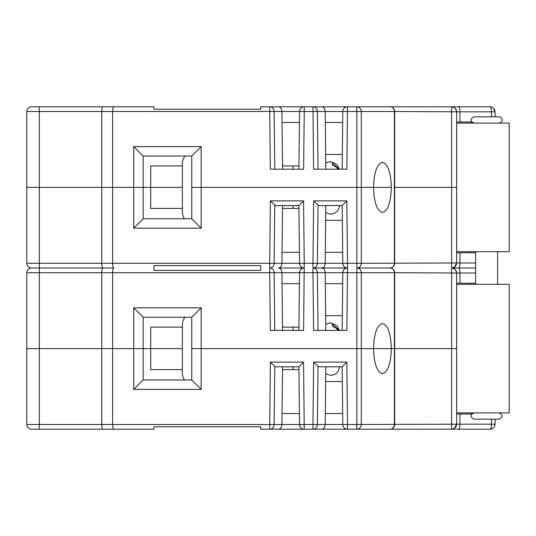 <?xml version="1.0" encoding="UTF-8"?>
<svg xmlns="http://www.w3.org/2000/svg" width="536" height="536" viewBox="0 0 536 536"><rect width="100%" height="100%" fill="white"/><g stroke="black" fill="none" stroke-linecap="round" stroke-linejoin="round"><path stroke-width="0.8" d="M475.64 283.209L456.645 283.209M293.065 327.114L293.065 330.411L282.559 330.411L282.036 283.678L299.423 283.678M191.761 379.964L143.152 379.964L143.152 317.238L191.761 317.238L191.761 379.964L201.174 389.37L201.174 307.832L133.745 307.832L133.745 348.601L182.354 348.601L150.676 348.601L150.676 327.114L182.354 327.114M182.354 369.612L150.676 369.612L150.676 348.601L133.745 348.601L133.745 389.37L201.174 389.37M299.55 424.499L281.916 424.499C281.708 427.36 280.603 428.921 278.593 429.202L260.757 429.202L260.757 426.817L153.912 426.817L153.912 429.202L113.88 429.202C113.116 428.914 112.694 427.346 112.62 424.499L112.62 348.601L133.745 348.601L101.753 348.601L112.62 348.601L112.62 272.703C112.694 269.856 113.116 268.281 113.88 268L33.071 268M270.385 362.088L275.323 366.792L298.907 366.792L303.557 362.088L270.385 362.088L269.688 429.202A4.703 4.435 -90 0 0 274.124 424.546L39.342 424.499L39.342 348.601L26.8 348.601L101.753 348.601L101.753 272.703C101.833 269.856 102.249 268.281 103.013 268L113.88 268C113.116 267.719 112.694 266.144 112.62 263.297L112.62 187.399L143.152 187.399L143.152 156.036L191.761 156.036L191.761 218.762L201.174 228.169L201.174 146.63L133.745 146.63L133.745 228.169L201.174 228.169M299.55 263.297L281.916 263.297C281.708 266.158 280.603 267.719 278.593 268L304.254 268L278.593 268C280.603 268.281 281.708 269.843 281.916 272.677L282.036 283.678M313.158 268L347.516 268L313.158 268M298.907 330.411L299.55 272.65L312.95 272.703L313.594 330.411L346.872 330.411L347.516 268A4.703 4.703 0 0 0 342.812 272.65L361.291 272.703A4.703 4.435 -90 0 0 356.855 268L389.974 268A4.703 4.435 90 0 1 394.402 272.703L394.677 272.703A4.703 4.703 0 0 0 389.974 268L361.351 268M342.805 424.499L325.178 424.499C324.97 427.36 323.858 428.921 321.855 429.202L490.018 429.202L451.627 429.202L451.627 348.601L456.645 348.601L394.677 348.601L451.627 348.601L451.627 268C454.173 267.846 455.848 269.514 456.645 273.018L456.645 424.184L361.291 424.499L361.291 348.601L356.855 348.601L373.532 348.601C374.068 363.81 377.036 372.172 382.436 373.692C387.83 372.172 390.798 363.81 391.334 348.601L361.291 348.601L361.291 272.703L394.402 272.703L394.402 348.601L391.334 348.601C390.798 333.392 387.83 325.03 382.436 323.51C377.036 325.03 374.068 333.392 373.532 348.601L394.402 348.601L394.402 424.499A4.703 4.435 90 0 1 389.974 429.202A4.703 4.703 0 0 0 394.677 424.499L394.677 272.703L456.645 273.018A5.018 5.018 0 0 0 451.627 268L458.488 268A5.018 1.447 -90 0 1 459.942 273.018L459.942 283.209M26.8 272.703L39.342 272.703L39.342 268L31.503 268L103.013 268C102.249 267.719 101.833 266.144 101.753 263.297L101.753 187.399L112.62 187.399L26.8 187.399L101.753 187.399L101.753 111.501C101.833 108.654 102.249 107.086 103.013 106.798L31.503 106.798A4.703 4.703 0 0 0 26.8 111.501L26.8 263.297A4.703 4.703 0 0 0 31.503 268A4.703 4.703 0 0 0 26.8 272.703L26.8 424.499A4.703 4.703 0 0 0 31.503 429.202L113.88 429.202M153.912 270.385L260.757 270.385L153.912 270.385L153.912 265.615L260.757 265.615L153.912 265.615M260.757 270.385L260.757 265.615M325.821 330.411L325.298 283.678L342.685 283.678M133.745 307.832L143.152 317.238M201.174 307.832L191.761 317.238M475.64 273.018L456.645 273.018A5.018 5.018 0 0 0 451.627 268L451.627 187.399L456.645 187.399L394.677 187.399L451.627 187.399L451.627 106.798C454.173 106.644 455.848 108.319 456.645 111.816L456.645 262.982L361.291 263.297L361.291 111.501L394.677 111.501A4.703 4.703 0 0 0 389.974 106.798A4.703 4.435 90 0 1 394.402 111.501L394.402 263.297A4.703 4.435 90 0 1 389.974 268A4.703 4.703 0 0 0 394.677 263.297L394.677 111.501L456.645 111.816A5.018 5.018 0 0 0 451.627 106.798L356.855 106.798L356.855 111.501L361.291 111.501A4.703 4.435 -90 0 0 356.855 106.798L347.516 106.798A4.703 4.703 0 0 0 342.812 111.454L356.855 111.501L356.855 187.399L191.761 187.399L373.532 187.399C374.068 202.608 377.036 210.97 382.436 212.49C387.83 210.97 390.798 202.608 391.334 187.399L373.532 187.399L391.334 187.399C390.798 172.19 387.83 163.828 382.436 162.308C377.036 163.828 374.068 172.19 373.532 187.399L356.855 187.399L356.855 348.601L191.761 348.601L356.855 348.601L356.855 429.202L361.351 429.202M103.013 429.202C102.249 428.914 101.833 427.346 101.753 424.499L101.753 348.601L39.342 348.601L39.342 272.703L269.688 272.703L270.332 330.411L303.611 330.411L304.254 263.297L299.55 263.35A4.703 4.703 0 0 0 304.254 268A4.703 4.703 0 0 0 299.55 272.65M325.654 315.671L342.33 315.671M298.941 327.114L282.519 327.114M325.298 283.678L325.178 272.677C324.97 269.843 323.858 268.281 321.855 268C323.858 267.719 324.97 266.158 325.178 263.323L325.298 252.322L342.685 252.322M281.916 272.656L274.124 272.656A4.703 4.435 -90 0 0 269.688 268A4.703 4.435 -90 0 0 274.124 263.344L269.688 263.297L269.688 272.703L274.124 272.656L274.767 330.411M184.471 379.964A12.542 12.542 0 0 1 182.354 372.996L182.354 325.01A12.542 12.542 0 0 1 185.054 317.238M338.276 330.411L335.255 327.53L332.581 326.531L332.581 323.657L335.295 324.682L337.492 326.478L339.368 330.411M332.581 324.843L332.581 323.657M456.645 413.993L471.693 413.993M293.065 366.792L293.065 369.612M33.071 429.202L31.503 429.202A4.703 4.703 0 0 1 26.8 424.499A4.703 4.703 0 0 0 31.503 429.202A4.703 4.703 0 0 1 26.8 424.499L39.342 424.499L39.342 429.202M321.855 429.202L312.95 429.202A4.703 4.435 -90 0 0 317.386 424.546L312.95 424.499L313.647 362.088L318.585 366.792L342.169 366.792L346.819 362.088L347.516 424.499L342.812 424.546A4.703 4.703 0 0 0 347.516 429.202L347.516 424.499L361.291 424.499A4.703 4.435 -90 0 1 356.855 429.202M278.593 429.202L312.95 429.202L312.95 424.499L299.55 424.546A4.703 4.703 0 0 0 304.254 429.202L303.557 362.088M153.912 426.817L260.757 426.817M325.654 381.532L342.33 381.532M143.152 379.964L133.745 389.37M325.178 424.519L325.298 413.517L342.685 413.517M325.821 366.792L325.298 413.517M281.916 424.519L282.036 413.517L299.423 413.517M282.559 366.792L282.036 413.517M282.526 369.612L298.941 369.612M459.942 413.993L459.942 424.184L495.036 424.184L495.036 419.165M491.465 419.165L491.465 424.184A5.018 1.447 90 0 1 490.018 429.202A5.018 5.018 0 0 0 495.036 424.184M451.627 429.202L454.541 428.271L451.627 429.202A5.018 5.018 0 0 0 456.645 424.184L459.942 424.184A5.018 1.447 90 0 1 458.488 429.202M454.541 428.271L456.645 424.184L455.178 427.728M456.645 284.308L509.2 284.308L509.2 412.894L456.645 412.894M471.693 122.007L456.645 122.007M293.065 165.919L293.065 169.209L282.559 169.209L282.036 122.483L299.423 122.483M191.761 218.762L143.152 218.762L143.152 187.399L182.354 187.399L150.676 187.399L150.676 165.919L182.354 165.919M182.354 208.41L150.676 208.41L150.676 187.399L112.62 187.399L112.62 111.501C112.694 108.654 113.116 107.086 113.88 106.798L103.013 106.798M26.8 111.501L274.124 111.454A4.703 4.435 -90 0 0 269.688 106.798L260.757 106.798L260.757 109.183L153.912 109.183L153.912 106.798L113.88 106.798M325.178 111.454L317.386 111.454A4.703 4.435 -90 0 0 312.95 106.798L269.688 106.798L270.332 169.209L303.611 169.209L304.254 111.501L317.386 111.454L318.029 169.209M312.95 106.798L347.516 106.798L346.872 169.209L313.594 169.209L312.95 106.798M491.465 116.835L491.465 111.816L456.645 111.816A5.018 5.018 0 0 0 451.627 106.798L490.018 106.798A5.018 5.018 0 0 1 495.036 111.816L495.036 116.835M456.645 111.816C456.484 109.049 454.816 107.374 451.627 106.798L458.488 106.798A5.018 1.447 -90 0 1 459.942 111.816L459.942 122.007M153.912 109.183L260.757 109.183M325.821 169.209L325.298 122.483L342.685 122.483M133.745 146.63L143.152 156.036M201.174 146.63L191.761 156.036M325.654 154.469L342.33 154.469M298.941 165.919L282.519 165.919M325.298 122.483L325.178 111.481C324.97 108.641 323.858 107.079 321.855 106.798M282.036 122.483L281.916 111.481C281.708 108.641 280.603 107.079 278.593 106.798M491.465 111.816A5.018 1.447 -90 0 0 490.018 106.798A5.018 5.018 0 0 1 495.036 111.816L491.465 111.816M184.471 218.762A12.542 12.542 0 0 1 182.354 211.794L182.354 163.808A12.542 12.542 0 0 1 185.054 156.036M338.276 169.209L335.255 166.328L332.581 165.329L332.581 162.455L335.295 163.48L337.492 165.276L339.368 169.209M332.581 163.641L332.581 162.455M456.645 252.791L475.64 252.791M293.065 205.59L293.065 208.41M270.385 200.886L275.323 205.59L298.907 205.59L303.557 200.886L270.385 200.886L269.688 263.297L39.342 263.297L39.342 268L31.503 268A4.703 4.703 0 0 1 26.8 263.297A4.703 4.703 0 0 0 31.503 268A4.703 4.703 0 0 1 26.8 263.297L39.342 263.297L39.342 106.798M456.645 273.018C456.484 270.251 454.816 268.576 451.627 268L475.64 268M325.654 220.33L342.33 220.33M143.152 218.762L133.745 228.169M318.029 205.322L317.386 263.344L312.95 263.297L313.647 200.886L318.585 205.59L342.169 205.59L346.819 200.886L347.516 263.297L342.812 263.35A4.703 4.703 0 0 0 347.516 268L347.516 263.297L361.291 263.297A4.703 4.435 -90 0 1 356.855 268M325.821 205.59L325.298 252.322M281.916 263.323L282.036 252.322L299.423 252.322M282.559 205.59L282.036 252.322M282.526 208.41L298.941 208.41M451.627 268L454.541 267.069L451.627 268A5.018 5.018 0 0 0 456.645 262.982L475.64 262.982M454.541 267.069L456.645 262.982L455.178 266.533M456.645 123.106L509.2 123.106L509.2 251.692L456.645 251.692M325.178 272.656L317.386 272.656A4.703 4.435 -90 0 0 312.95 268L312.95 272.703L317.386 272.656L318.029 330.411M470.467 283.209L470.467 284.308M394.677 272.703A4.703 4.703 0 0 0 389.974 268A4.703 4.703 0 0 0 394.677 263.297M325.178 272.703L342.805 272.703M281.916 272.703L299.55 272.703M318.029 366.517L317.386 424.546L325.178 424.546M470.467 413.993L470.467 412.894M389.974 429.202A4.703 4.703 0 0 0 394.677 424.499M346.819 362.088L313.647 362.088M274.767 366.517L274.124 424.546L281.916 424.546M281.916 111.454L274.124 111.454L274.767 169.209M299.55 111.454L304.254 111.501L304.254 106.798A4.703 4.703 0 0 0 299.55 111.454L298.907 169.209M470.467 122.007L470.467 123.106M394.677 111.501A4.703 4.703 0 0 0 389.974 106.798M325.178 111.501L342.805 111.501M281.916 111.501L299.55 111.501M459.942 252.791L459.942 262.982A5.018 1.447 90 0 1 458.488 268M470.467 252.791L470.467 251.692M346.819 200.886L313.647 200.886M325.178 263.344L317.386 263.344A4.703 4.435 -90 0 1 312.95 268L312.95 263.297L304.254 263.297L303.557 200.886M342.805 263.297L325.178 263.297M274.767 205.322L274.124 263.344L281.916 263.344M342.812 272.65L342.169 330.397M339.422 330.411L330.699 322.659L325.747 324.186M339.482 366.564C338.96 371.897 336.032 374.825 330.699 375.347L325.741 373.813M342.812 424.546L342.169 366.792M298.907 366.792L299.55 424.546M342.812 111.454L342.169 169.195M495.036 111.816L493.562 108.272M339.422 169.209L330.699 161.457L325.747 162.984M339.482 205.362C338.96 210.695 336.032 213.623 330.699 214.145L325.741 212.611M342.812 263.35L342.169 205.59M298.907 205.59L299.55 263.35M475.64 251.692L475.64 284.308M497.596 251.692L497.596 284.308M474.079 116.835L499.163 116.835L500.765 117.277C503.13 120.017 502.601 121.96 499.163 123.106M474.072 116.835C470.032 118.925 470.032 121.015 474.072 123.106M474.072 412.894C470.032 414.985 470.032 417.075 474.072 419.165L499.163 419.165C503.21 417.075 503.21 414.985 499.163 412.894"/></g></svg>
